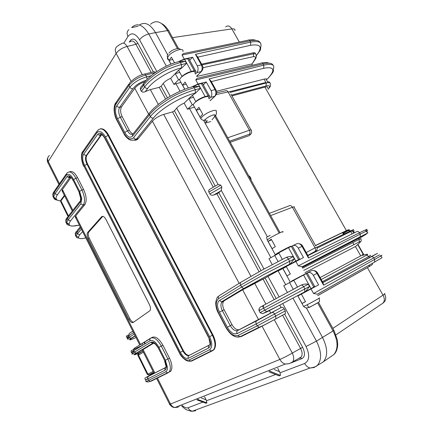 <?xml version="1.0" encoding="UTF-8"?>
<svg xmlns="http://www.w3.org/2000/svg" width="433" height="433" viewBox="0 0 433 433"><rect width="100%" height="100%" fill="white"/><g stroke="black" fill="none" stroke-linecap="round" stroke-linejoin="round"><path stroke-width="0.65" d="M275.171 255.042L276.595 253.733C281.217 250.756 292.529 245.046 290.987 246.453M273.364 247.833L272.097 248.715L268.087 241.392L271.285 239.249L275.328 246.621L273.364 247.833M298.001 277.991L291.582 281.093L307.462 272.752C309.665 271.902 311.619 272.763 313.33 275.328L318.612 284.865L301.379 294.126L305.53 301.693L302.05 303.441L297.855 295.961L318.612 284.865M365.663 230.572C368.878 228.445 366.816 229.181 359.477 232.781L308.469 257.987L302.012 246.355L298.283 248.158L303.495 257.57L286.235 266.506L290.327 273.975L286.976 275.902L283.03 268.687M250.106 134.733L249.181 135.626L230.232 142.3M230.102 92.126C230.388 91.753 229.712 91.693 228.072 91.953L249.44 130.252C251.232 129.738 251.887 129.895 251.389 130.717C251.99 133.212 251.324 134.382 249.386 134.241L229.631 141.212M268.119 89.144C270.777 86.005 270.555 86.562 270.208 84.63C270.879 82.757 269.553 82.21 266.235 82.99L265.943 82.47L229.804 91.666L265.943 82.47L264.054 79.142L265.851 78.817L267.139 79.228L268.844 77.48M268.103 89.117C270.484 86.221 269.813 85.166 266.089 85.956L266.235 82.99L230.253 92.391M138.149 26.234L131.643 27.593C137.153 22.435 142.868 24.562 148.784 33.98L155.523 32.605L167.668 54.769L155.523 32.605C150.224 23.983 144.844 21.461 139.383 25.038C144.844 21.461 150.224 23.983 155.523 32.605L167.539 30.575C161.807 21.547 156.156 19.442 150.57 24.253M225.62 26.851C227.872 25.201 229.95 25.888 231.861 28.903L239.314 42.028M234.881 30.656C235.319 29.249 234.313 28.665 231.861 28.903L172.518 37.639M171.04 64.095L169.016 60.404L172.697 59.483M169.016 60.404L171.425 57.167L174.537 62.845M184.804 89.241L182.574 85.171L186.228 84.159M182.574 85.171L185.086 82.075L188.323 87.986M196.301 110.247L198.92 107.303L202.709 114.209L200.062 117.116L196.301 110.247L199.927 109.143M308.496 307.1L307.197 304.729M305.46 301.563L302.05 303.441M301.379 294.126L297.936 295.923M282.749 303.587L306.044 346.503L316.458 341.117C321.659 351.672 321.935 359.796 317.292 365.495L323.456 361.744C327.987 355.958 327.673 347.861 322.52 337.442L306.618 308.41M367.395 267.632L383.01 295.133C385.034 293.839 385.489 293.374 384.385 293.747M332.842 328.387L383.01 295.133C384.737 298.386 384.731 301.043 383.005 303.1L381.993 303.787M353.685 233.138L352.343 230.784L350.725 231.558L317.14 248.098L350.725 231.558L352.072 233.928M317.335 294.202L374.632 262.073L317.465 294.186L313.541 293.498L311.04 288.968M302.11 267.442L360.012 237.722M358.605 238.318L359.206 239.368C360.9 238.518 361.452 238.464 360.862 239.216C361.398 240.207 361.355 241.008 360.721 241.619L359.092 241.998C360.813 241.186 360.911 241.527 359.379 243.021L356.099 246.058M359.807 242.604L359.379 243.021M379.535 254.81L323.554 285.168L322.996 282.781L317.616 273.093L317.016 273.391C315.376 270.825 313.497 269.932 311.376 270.717L307.598 272.682M297.996 277.975L302.672 275.393M316.842 247.238L350.411 231C353.474 229.533 354.362 229.252 353.079 230.161M352.343 230.784L352.754 231.282L354.248 230.686M354.21 232.878C354.41 232.093 353.923 231.558 352.754 231.282M380.174 255.925C383.681 254.258 381.852 255.421 374.68 259.432L373.906 258.068C373.094 256.861 372.185 256.439 371.178 256.801C380.196 251.968 380.093 251.957 370.865 256.764M370.881 256.791L322.839 282.505M370.026 255.286C370.973 255.161 370.616 255.557 368.948 256.471L369.555 257.532M320.111 277.585L361.041 255.73L366.426 254.355M361.041 255.73L361.479 255.622M355.737 246.393L304.973 272.628M360.072 237.825C369.046 232.673 368.992 232.407 359.91 237.03L367.655 233.008C368.564 233.203 366.599 231.709 366.291 231.677C369.544 229.604 367.53 230.421 360.24 234.129L298.299 265.857L295.831 261.386M359.91 237.03L302.31 266.75L298.299 265.857M308.469 257.987L307.977 255.724L302.667 246.161L302.012 246.355C300.399 243.833 298.564 243.005 296.508 243.876L293.092 245.506M298.283 248.158C296.6 245.635 294.689 244.834 292.551 245.765L292.432 245.836M317.14 248.098L316.815 250.496L307.787 255.389M306.218 252.563L315.029 247.833C316.431 247.037 317.053 246.951 316.896 247.573M269.402 213.334L289.179 205.832C290.348 205.231 291.42 205.713 292.405 207.277L315.029 247.833C315.781 249.289 315.787 250.474 315.045 251.4L314.899 251.535M294.088 207.201C294.716 206.59 294.159 206.611 292.405 207.277L270.652 215.602M349.182 229.863L343.564 233.208M286.365 266.744L282.917 268.476M270.208 235.319L269.775 235.612M268.087 241.392L271.567 239.768M211.997 119.795L215.964 114.94M203.58 120.331L267.334 236.705L205.128 123.156L210.676 121.581M205.128 123.156L207.358 120.775C204.982 121.348 204.441 120.823 205.74 119.205C206.763 117.971 208.939 116.645 212.278 115.227C214.876 114.68 215.65 115.026 214.606 116.255M208.663 98.194C210.92 93.317 194.644 100.342 193.259 104.873L194.103 106.41M209.025 98.848L210.541 97.393C212.067 95.525 212.24 93.279 211.06 90.643L215.033 89.609L215.97 89.972C217.231 92.245 216.836 94.345 214.784 96.261L214.746 96.267C216.159 94.394 216.251 92.175 215.033 89.609L209.096 78.903L211.077 81.155L215.731 89.539M203.315 84.906L206.254 81.972L211.06 90.643M215.466 95.731L210.081 100.759M189.714 60.295L192.566 57.248L184.269 59.056L182.039 55.018L249.982 40.897C255.903 39.755 259.351 40.469 260.33 43.04M182.039 55.018C183.083 53.632 183.884 53.086 184.442 53.367L247.86 40.264C248.607 39.684 249.316 39.89 249.982 40.897L250.68 42.12C260.585 40.578 261.629 42.678 260.736 47.273L260.46 49.947L256.222 55.846M202.027 64.858L197.464 56.636L195.451 54.32L250.68 42.12L250.593 45.292C261.072 43.722 262.939 47.208 256.201 55.743M201.637 64.154L252.969 52.864C254.669 52.501 255.481 52.831 255.389 53.86M252.969 52.864L253.516 53.827C255.389 53.459 256.249 54.001 256.103 55.451C256.525 56.458 256.282 57.67 255.362 59.083L254.853 59.375C255.93 57.313 255.502 56.398 253.57 56.631L202.953 67.71M255.519 58.839L252.103 63.884L196.674 76.479M196.555 76.268L201.854 71.061M195.38 74.135L196.847 72.614L201.091 71.613C202.449 69.675 202.525 67.44 201.323 64.896L195.451 54.32M196.847 72.614C198.325 70.693 198.482 68.425 197.307 65.811L201.323 64.896L202.298 65.345C203.055 66.796 203.721 69.199 201.215 71.591L196.593 76.332M192.566 57.248L197.307 65.811M269.662 82.194L267.572 81.631L267.746 82.146L265.851 78.817M206.254 81.972L198.033 84.018L195.776 79.926L263.102 63.884L263.805 65.123C273.586 63.25 274.506 65.134 273.407 69.404L273.326 71.58C272.655 72.414 273.78 71.808 268.195 78.151L268.124 78.173C275.626 69.718 274.149 66.417 263.692 68.268L263.805 65.123L209.096 78.903M195.776 79.926C196.815 78.454 197.589 77.843 198.108 78.092L260.888 63.223C261.667 62.623 262.403 62.845 263.102 63.884C269.023 62.558 272.379 63.088 273.163 65.475M191.283 87.093L198.033 84.018M194.969 73.394C197.004 68.165 180.734 74.979 179.576 79.872L180.523 81.604M177.714 61.941L184.269 59.056M216.478 91.309L264.054 79.142M216.635 92.765L225.355 90.865C226.335 90.237 227.238 90.6 228.072 91.953L216.262 94.546M248.639 175.598L249.976 176.713L250.961 178.504L251.08 180.112M346.46 230.746L315.527 245.614M231.942 95.882L264.909 87.114C267.058 86.557 267.946 86.909 267.567 88.17M227.726 137.759L249.44 130.252C250.231 131.843 250.214 133.169 249.392 134.241L229.609 141.174M343.499 233.1L346.422 231.363L346.156 230.892M288.205 265.402L299.663 259.248L295.831 261.007L288.465 247.649L278.733 252.834L282.316 259.367M150.727 338.13L150.781 338.097C154.067 336.906 157.58 339.564 161.309 346.07L167.863 358.952C170.634 364.927 171.057 369.3 169.141 372.061L167.295 372.851L165.834 371.725C167.192 370.448 167.744 369.035 167.495 367.476L165.422 360.256L158.879 347.374C155.425 341.031 152.459 339.905 150.105 340.684C149.656 339.559 149.883 338.693 150.781 338.097L152.378 337.28C155.68 336.149 159.192 338.795 162.916 345.231L169.471 358.102C172.199 363.899 172.615 368.267 170.732 371.2L169.915 371.823M129.862 41.974C131.821 40.09 133.857 40.87 135.973 44.312M129.294 42.109L130.079 40.886C132.655 37.411 135.432 39.419 137.808 43.17L153.379 71.9M151.198 72.441L135.978 44.318L127.113 46.455C122.279 47.782 118.62 50.104 116.147 53.421L48.269 161.514L47.847 162.554L48.426 163.696M179.197 61.481L185.411 61.378L186.531 63.402L181.903 67.846L177.752 71.023L170.645 78.346C167.398 79.721 164.935 81.409 163.246 83.423L161.119 86.194L167.479 97.928M181.903 67.846L181.541 67.927C169.936 70.384 153.32 80.495 147.696 88.429L145.364 91.569L150.348 89.588L159.257 87.331L161.119 86.194M145.364 91.569C143.826 92.408 142.506 92.332 141.407 91.336L140.46 89.577L143.729 85.09C146.857 80.798 152.135 76.278 159.566 71.548C164.637 68.127 171.576 65.123 180.388 62.541L185.411 61.378M186.531 63.402L181.481 64.533C172.637 67.061 165.666 70.016 160.578 73.404C153.12 78.097 147.821 82.584 144.682 86.865L141.407 91.336M143.458 83.823L141.84 86.048C140.606 86.968 140.146 88.143 140.46 89.577M145.104 81.669C140.498 83.277 137.061 85.48 134.793 88.283L121.554 106.805C120.163 109.446 120.358 112.726 122.138 116.645L129.332 130.268C130.301 132.119 131.508 133.299 132.953 133.797M146.305 80.294C144.005 80.906 141.45 82.048 138.647 83.721C136.839 84.695 134.907 86.367 132.855 88.738L119.66 107.281L121.554 106.805M192.864 86.562L199.196 86.373L194.19 87.683C183.565 91.065 175.143 94.805 168.913 98.903C159.815 104.602 153.331 109.901 149.466 114.799C148.936 113.603 149.163 112.764 150.143 112.277C154.63 106.621 163.983 99.758 170.445 96.153C178.082 91.801 185.259 88.716 191.987 86.903C192.712 86.275 193.448 86.535 194.19 87.683L195.294 89.696C184.631 93.008 176.171 96.7 169.92 100.759C160.784 106.404 154.278 111.665 150.397 116.547L149.466 114.799L132.698 135.984C130.95 137.299 129.667 137.586 128.861 136.844C127.215 135.994 125.851 134.522 124.774 132.428L117.581 118.766C116.104 115.221 115.432 112.845 115.579 111.649C115.465 108.992 115.865 107.048 116.769 105.825L129.857 87.19C133.765 82.443 139.366 79.001 146.657 76.858L145.688 75.061L155.111 72.717M193.491 104.396L192.263 104.759L188.902 98.61L192.355 95.336L195.743 101.517L196.452 101.344M299.609 259.156L292.356 246.031L288.465 247.649M278.944 253.213L269.001 258.701L272.216 264.606M194.487 107.119L189.502 108.559L270.858 257.581M208.793 97.587L209.675 96.418C209.886 95.725 209.366 95.52 208.111 95.812L205.15 96.57C201.892 97.485 198.758 99.135 195.743 101.517M192.263 104.759L187.511 109.268L189.502 108.559M205.15 96.57L198.357 84.251L192.772 86.557M199.196 86.373L200.322 88.424L195.711 92.96L191.5 96.104M188.902 98.61L193.427 97.29M209.28 95.698L202.931 84.208C203.126 83.488 202.59 83.26 201.329 83.531L198.357 84.251M180.983 82.438L175.955 83.742L180.041 91.228M179.76 79.407L178.569 79.732L173.952 84.413L175.955 83.742M173.952 84.413L170.645 78.346M178.569 79.732L175.246 73.659L178.602 70.26L181.952 76.365L182.574 76.235M195.072 72.798L195.927 71.537C196.106 70.79 195.559 70.541 194.287 70.785L191.305 71.461L184.593 59.294L179.094 61.464M191.305 71.461C188.019 72.284 184.902 73.919 181.952 76.365M195.478 70.725L189.264 59.478C189.427 58.704 188.869 58.433 187.592 58.661L184.593 59.294M175.246 73.659L179.809 72.452M68.511 223.915C66.449 223.661 65.6 222.714 65.951 221.079L67.429 218.465L80.078 202.482L80.749 200.3L80.43 200.198L80.635 198.217L79.093 192.469M69.41 171.879C72.008 170.591 74.714 172.491 77.534 177.579L83.585 189.454L81.902 189.995C84.825 196.539 85.29 201.556 83.288 205.042L80.792 203.921L68.116 219.834L66.633 222.443C66.303 224.17 67.256 225.138 69.486 225.344M70.801 177.406L69.491 177.806L57.41 194.785L55.013 193.713L53.66 196.55C53.438 198.476 54.482 199.635 56.788 200.024M57.41 194.785C54.861 198.455 55.9 200.474 60.512 200.847M55.24 198.449C53.432 197.87 52.68 196.788 52.983 195.207L54.331 192.36L55.013 193.713L66.991 176.664C68.43 174.661 70.449 175.83 73.047 180.16L79.093 192.073C80.928 196.533 81.707 199.315 80.078 202.482M67.288 172.848C69.773 170.721 72.63 172.475 75.856 178.115L81.902 189.995L79.612 191.354L73.578 179.473C70.422 173.703 68.035 173.536 66.271 175.262L66.785 173.238L67.294 172.843M76.468 236.348L75.418 235.633L75.38 234.432L80.522 227.872M82.6 231.531L79.742 234.816L77.372 233.788L76.084 235.833C75.786 237.246 76.636 237.95 78.633 237.944M129.158 336.879C126.929 337.8 126.176 337.881 126.907 337.123L133.342 332.706M135.231 335.981L131.751 338.26L131.026 338.417L129.38 337.323L127.643 338.59C128.352 339.277 129.478 339.218 131.02 338.417M128.428 335.055C126.425 335.672 125.916 336.36 126.907 337.123L127.643 338.595C127.021 339.147 127.232 339.272 128.265 338.969M76.646 217.804L75.18 216.798L75.694 215.915L84.949 204.484C86.925 200.972 86.47 195.965 83.585 189.454M66.991 176.664L69.491 177.806L70.525 177.178M63.51 191.749L61.935 190.509L62.401 189.546L70.969 177.562M80.792 203.921L81.756 198.601L79.612 191.354M142.327 74.698L127.113 46.455C124.91 43.035 122.875 42.239 121.007 44.079C120.141 44.242 118.886 45 117.251 46.369L117.251 46.363C115.064 48.009 114.696 50.358 116.147 53.421L131.085 81.35M144.714 74.043L153.986 71.754L155.793 72.241M129.451 83.163L128.947 85.485C132.238 81.323 138.073 77.134 145.688 75.061C145.017 73.973 144.378 73.707 143.772 74.276M117.581 118.766L120.26 117.137C118.447 113.197 118.247 109.912 119.66 107.281C118.463 107.449 117.5 106.962 116.769 105.825M132.595 134.235C130.815 134.809 129.104 133.667 127.475 130.804L129.332 130.268M195.711 92.96L195.326 93.057C181.183 96.489 160.459 108.921 153.412 118.074C152.183 118.263 151.182 117.754 150.397 116.547L133.591 137.64C130.593 140.324 127.41 138.89 124.044 133.332L116.899 119.757C114.079 113.56 113.749 108.364 115.909 104.158L128.947 85.485L129.857 87.19C130.62 88.375 131.621 88.889 132.855 88.738M153.412 118.074L136.379 139.199C137.088 139.605 130.863 141.18 128.926 139.35C126.555 137.705 124.872 135.8 123.887 133.624L124.044 133.332M115.405 105.035L115.757 103.801M239.146 283.334L152.4 121.191L138.246 138.668C137.201 139.924 135.816 140.422 134.095 140.162M152.4 121.191C155.155 118.241 158.927 115.974 163.712 114.393L172.556 111.898L174.439 110.772L176.659 108.131L218.086 184.453L220.765 185.156L221.853 187.159L221.301 190.374L218.838 192.707L261.061 270.63M221.853 187.159L209.886 193.952L208.847 192.025L220.765 185.156M209.886 193.952C210.649 195.077 211.851 195.467 213.48 195.11L220.787 191.018M259.064 271.729L216.895 193.816L213.702 195.034M218.086 184.453L210.384 188.891C208.852 189.643 208.338 190.688 208.847 192.025M216.895 193.816L218.838 192.707M187.511 109.268L184.155 103.124C180.907 104.537 178.407 106.204 176.659 108.131M184.155 103.124L191.483 96.072M278.051 261.554L274.63 255.302M286.343 266.712L284.865 267.497M285.038 266.798L265.088 278.062L276.189 298.548M282.684 268.639L278.138 270.917L285.677 284.73M295.831 261.007L278.138 270.917M313.763 287.101L306.315 273.624L307.343 273.147L314.742 286.538L311.035 288.578L303.576 275.047L293.78 280.27L297.493 287.036L293.244 289.32L289.563 282.592L283.767 285.785L287.425 292.497M306.315 273.624L303.576 275.047M293.834 280.362L289.563 282.592M311.035 288.578L300.172 294.37M224.229 300.827L223.666 301.292C222.248 303.392 222.4 306.218 224.121 309.763L222.351 310.656C220.603 307.008 220.451 304.183 221.88 302.18L242.604 289.796L265.088 278.062M279.772 305.157L281.071 307.56L281.553 307.311C282.462 307.029 283.323 307.533 284.14 308.832L285.277 310.926L285.363 313.654L275.675 319.007M239.444 329.567L237.69 330.531C235.141 331.305 232.667 329.686 230.275 325.67L232.023 324.728C234.415 328.69 236.889 330.303 239.444 329.567L281.071 307.56M281.553 307.311L256.829 320.701C255.822 321.427 255.632 322.504 256.249 323.922L284.14 308.832M259.026 310.672C258.707 308.962 259.351 307.657 260.964 306.759L264.249 304.989C263.242 305.698 263.058 306.77 263.681 308.193L308.274 284.2C306.071 283.799 303.739 284.08 301.276 285.038L300.946 285.223C301.904 284.882 302.813 285.374 303.663 286.7L304.886 288.919L264.747 310.169L263.681 308.193L259.026 310.672L260.076 312.637L262.707 313.681L267.74 311.473L266.614 311.636L264.747 310.169L260.076 312.637M264.168 305.032L260.964 306.759M269.413 310.602L270.804 313.189M224.121 309.763L232.023 324.728M223.666 301.292L221.885 302.174L221.48 301.871L222.454 301.709L244.64 288.378L243.633 288.535L241.641 287.052L219.569 300.464L221.48 301.871L243.638 288.54L268.687 274.906L289.423 264.303L265.591 276.627L244.64 288.378M285.277 310.926L257.272 325.838L238.08 335.467C234.042 336.587 230.134 334.005 226.362 327.716L218.513 312.805C215.493 306.185 215.531 301.465 218.627 298.646L240.624 285.152L241.641 287.052L264.054 274.408L294.326 258.907L290.381 263.762L285.055 266.788M256.829 320.701L237.69 330.531C236.71 331.24 236.505 332.273 237.089 333.637C234.756 334.07 233.111 333.794 232.148 332.804C230.139 331.375 228.548 329.518 227.368 327.224L219.466 312.215C217.902 308.48 217.269 306.115 217.555 305.119C217.647 302.727 218.319 301.179 219.569 300.464M272.108 312.523C272.979 312.253 273.829 312.778 274.652 314.093L275.74 316.112L275.875 318.84L267.453 323.402L260.249 327.104L259.069 327.267L257.272 325.838L256.249 323.922L237.089 333.637M260.136 327.159L240.959 336.668L237.333 337.009M242.707 335.716L241.138 336.176M283.799 314.51L284.611 314.093M289.553 363.579L285.298 364.066C283.025 363.401 281.217 361.858 279.864 359.444C283.593 357.847 287.734 355.72 292.291 353.068L300.583 348.43C302.472 352.305 302.586 355.222 300.913 357.182L299.327 358.08M170.304 403.61C169.406 404.216 169.2 404.46 169.676 404.346L170.526 404.043C171.528 405.921 172.956 407.096 174.824 407.567L178.434 407.063M178.51 406.116L179.722 406.084M291.631 362.562L292.627 361.896C294.207 359.888 294.094 356.949 292.291 353.068L274.333 319.733M284.622 314.114L302.64 347.369C304.908 352.256 305.53 356.738 301.763 358.692L290.976 362.914M277.742 368.202L280.091 372.797L280.432 375.411L279.123 375.893L277.385 375.14M273.347 368.77L272.931 369.008M204.571 396.834L206.097 399.811L201.432 398.062M200.241 397.618L200.62 397.407M196.901 399.838L206.011 403.247L206.942 402.906L206.097 399.811M269.613 370.242L269.202 370.475L269.71 370.68M197.957 398.82L197.567 398.674L197.946 398.463M206.011 403.247L205.069 402.896M323.262 361.939C327.992 356.213 327.743 348.045 322.52 337.442L306.31 307.852M300.156 294.337L297.114 295.928M308.274 284.2L309.519 286.462L305.693 291.355L267.74 311.473M285.937 257.554L286.121 257.462C288.557 256.498 290.884 256.233 293.098 256.677L294.326 258.907M290.381 263.757L289.661 264.114L289.617 261.207L288.41 259.015C287.572 257.711 286.689 257.251 285.764 257.64L262.046 270.089L241.241 282.035C240.218 282.711 240.012 283.75 240.624 285.152L262.955 272.389L293.098 256.677M149.417 304.534C150.657 307.197 150.841 309.238 149.97 310.667L133.099 322.52C131.773 323.045 130.355 321.979 128.85 319.316L88.208 238.729C86.979 235.98 86.789 233.901 87.639 232.494L101.658 216.716C102.908 215.775 104.31 216.63 105.858 219.287L149.417 304.534M102.832 216.3L88.733 232.12C87.883 233.522 88.072 235.601 89.295 238.35L129.889 318.785C131.026 320.929 132.26 322.06 133.586 322.179M87.639 232.494L88.733 232.12L87.639 232.494M191.548 361.095L189.508 361.257M192.376 360.678L191.023 361.025M189.216 359.947C186.006 360.754 182.786 358.351 179.538 352.727L84.029 166.283C81.539 160.735 81.139 156.259 82.833 152.854L96.868 132.812C99.395 130.23 102.253 131.583 105.446 136.86L209.604 336.674C212.489 343.088 212.484 347.434 209.594 349.718L189.216 359.947L190.747 361.149C187.592 361.149 188.723 361.485 185.887 360.234C182.694 357.994 180.518 355.525 179.359 352.825L84.029 166.283M212.208 350.871L191.824 360.976L190.747 361.149M98.583 129.992L97.977 130.16C101.013 127.459 104.353 129.18 108.001 135.318L212.365 335.202C215.455 341.756 215.813 346.676 213.431 349.972L212.316 350.817L211.212 350.984L209.594 349.718M100.077 128.882C103.13 128.244 105.971 130.333 108.607 135.145L212.944 334.898C215.991 341.242 216.343 346.167 214.005 349.664L212.884 350.508M189.551 355.201L188.999 355.498C186.975 356.067 184.934 354.557 182.872 350.968L183.424 350.67C185.486 354.221 187.527 355.731 189.551 355.201L209.556 344.917M102.036 134.744L101.019 135.524L86.795 155.42C85.707 157.563 85.956 160.389 87.531 163.907L183.424 350.67M180.334 352.327L84.581 165.498C83.266 162.337 82.654 160.253 82.746 159.236C82.589 156.952 82.871 155.328 83.596 154.354L97.685 134.365C100.294 131.735 102.307 133.835 104.791 137.732L208.706 337.177C210.855 342.379 211.623 345.48 208.706 347.98L188.36 358.302C185.627 358.67 183.792 358.151 180.334 352.327L182.872 350.968L86.952 164.08C85.344 160.551 85.101 157.72 86.21 155.593L100.548 135.518L102.172 134.842M86.795 155.42L86.21 155.593L83.596 154.354M101.019 135.524L100.418 135.691L97.685 134.365M208.706 347.98C208.176 346.709 208.381 345.734 209.328 345.058L188.999 355.498C188.074 356.153 187.862 357.09 188.36 358.302M82.638 153.158L82.757 152.681M152.378 337.28L151.599 337.767M150.175 338.649L140.563 344.598M134.154 351.439C131.491 352.668 130.642 352.895 131.61 352.11L133.781 350.698L134.517 352.159L132.336 353.566C131.567 354.129 131.719 354.216 132.79 353.815M143.188 348.976L144.406 348.37M153.369 343.201L136.909 353.09C132.179 355.975 134.16 355.309 142.847 351.093M147.777 378.529L145.591 380.012L165.06 370.166C164.6 369.019 164.821 368.131 165.715 367.498L148.573 376.304C147.702 376.91 147.48 377.765 147.913 378.864L148.654 380.342L146.327 381.484C145.548 381.841 145.526 381.798 146.262 381.354M153.78 342.996L152.524 343.358L150.89 342.205C153.239 341.778 154.89 342.173 158.159 347.759L164.713 360.667C166.943 365.122 167.057 368.288 165.06 370.166M153.385 343.196L153.834 343.023M143.177 349.794L142.305 350.021L153.888 343.044M165.779 367.411L154.067 373.365M142.766 345.128L133.575 349.518M134.235 348.349L150.624 338.195M169.222 59.884C167.831 59.716 167.262 59.034 167.522 57.849L168.377 56.187C172.004 50.861 184.528 46.91 182.905 51.543M201.773 117.154C205.837 112.439 218.248 107.866 216.175 111.801C217.231 113.993 215.136 116.461 214.974 115.097C215.022 113.901 208.186 116.417 205.68 119.216L204.1 120.314C202.628 120.277 201.518 119.703 200.771 118.593L201.773 117.154M363.601 255.075L357.707 244.569M363.899 254.994L363.439 254.052L362.205 254.707M303.544 306.358L305.108 305.785C310.596 303.095 322.596 296.491 319.045 298.12M309.038 307.533L318.174 302.532M267.459 240.429L267.221 239.99L268.53 239.016C273.499 235.584 285.656 229.723 282.646 232.191M250.831 133.981L249.841 135.009C250.631 134.198 250.458 133.965 249.321 134.306M249.181 135.626L249.841 135.009M268.173 89.241L268.363 88.873M177.449 48.556L167.539 30.575C168.675 30.424 169.195 30.711 169.103 31.441L178.634 48.734M293.011 298.164L316.458 341.117L333.085 330.936L317.649 302.932M330.828 356.64L333.843 354.551C338.341 348.874 338.086 341.004 333.085 330.936L333.843 330.195L318.477 302.326M369.549 264.974L368.851 266.809L317.692 295.669M380.564 256.082C383.302 258.079 382.523 257.094 374.626 262.073L374.68 259.432L313.541 293.498M302.543 268.227L359.206 239.368L359.114 241.982L303.733 270.387M303.739 270.398L359.092 241.998M323.554 285.168L317.016 273.391L313.33 275.328M315.457 245.484L347.883 229.907C348.814 229.512 349.658 229.88 350.411 231L350.725 231.558M371.178 256.801L322.899 282.608M365.901 254.48C368.012 253.987 368.239 254.214 366.583 255.167L321.199 279.55M366.583 255.167L368.948 256.471L322.374 281.666M355.428 246.55L360.738 255.898M353.956 244.634L352.814 242.621M302.196 266.739L360.175 236.829L360.24 234.129L359.477 232.781C358.676 231.59 357.788 231.195 356.814 231.601L307.906 255.605M349.469 230.01L348.3 230.583L349.799 231.298M279.155 233.089L277.986 230.968M277.742 230.524L214.736 116.206M210.07 100.743L214.746 96.267L210.541 97.393M211.347 81.642L263.692 68.268M256.249 55.965L256.417 55.63M197.757 57.161L250.593 45.292M202.135 64.896L253.516 53.827L253.57 56.631M254.853 59.375L252.103 63.884M251.762 63.954L252.477 65.215M268.124 78.173L267.123 79.196M248.547 175.522L249.976 176.713M250.961 178.504L249.581 177.389M264.909 87.114L346.389 230.621M266.089 85.956L231.514 95.119M342.519 232.64L343.488 234.35M162.916 345.231L158.879 347.374M169.471 358.102L165.422 360.256M135.978 44.318L137.808 43.17M130.079 40.886L130.252 41.584M123.735 43.203L127.995 36.453C126.582 33.514 126.885 31.263 128.91 29.682L128.915 29.682M127.995 36.453C131.524 32.129 135.383 33.244 139.567 39.793C141.748 36.962 144.822 35.024 148.784 33.98L166.342 66.141M139.567 39.793L156.806 71.553M181.541 67.927L181.481 64.533L180.388 62.541C179.679 61.437 178.975 61.188 178.277 61.805C166.586 64.338 150.116 74.552 144.27 82.714C143.41 83.206 143.231 84.002 143.729 85.09L144.682 86.865C145.461 88.061 146.462 88.586 147.696 88.429M151.09 75.791L146.657 76.852L147.112 79.439M158.316 104.375L150.348 89.588M134.793 88.283L148.649 114.177M165.633 99.103L159.257 87.331M163.246 83.423L170.229 96.278M298.591 259.638L291.241 246.334M208.111 95.812L201.329 83.531M194.287 70.785L187.592 58.661M84.949 204.484L83.288 205.042L70.514 220.884L68.116 219.834L67.429 218.465L68.095 216.354L79.894 201.383M66.271 175.262L54.331 192.36L54.839 190.396L66.092 174.223M77.534 177.579L73.578 179.473M81.242 229.29L77.372 233.788L76.668 232.386L77.41 230.221L80.257 226.876M134.095 334.2L129.38 337.323L128.639 335.851L129.321 333.426L132.769 331.099M131.751 338.26C128.222 340.657 129.646 340.425 136.022 337.545M79.742 234.816C76.95 238.453 78.974 239.481 85.81 237.901C81.139 239.054 78.676 238.854 78.422 237.289L76.084 235.833L75.38 234.437C75.066 233.349 75.434 232.369 76.479 231.493M140.498 344.468L75.694 215.915M72.863 210.303L62.401 189.546M70.514 220.884C67.131 225.809 70.081 227.211 79.363 225.095L72.403 226.102C69.675 226.172 68.295 223.807 68.474 223.888L66.633 222.443L65.951 221.079C65.524 220.164 65.957 218.968 67.25 217.49M79.093 192.073L73.047 180.16M73.28 180.621L72.944 180.361M49.459 155.463C47.581 157.017 47.186 159.03 48.269 161.514L59.473 183.738M122.138 116.645L120.26 117.137L127.47 130.804L124.774 132.428M149.19 113.489L133.38 133.543C132.428 134.03 132.2 134.842 132.698 135.984M200.322 88.424L195.294 89.696L195.326 93.057M138.354 138.533L136.487 139.063C135.296 139.269 134.333 138.798 133.591 137.64M124.423 134.013L123.887 133.629L116.742 120.065L116.899 119.757M117.283 120.488L116.742 120.065M128.682 84.262L116.417 101.896L115.909 104.158M221.301 190.374L263.989 269.023M174.439 110.772L215.25 186.087M213.317 187.202L172.556 111.898M250.934 276.303L163.712 114.393M202.947 402.1L188.019 407.767C189.01 409.623 190.423 410.782 192.247 411.231L310.033 368.023C314.169 367.319 316.588 366.475 317.292 365.495L314.12 367.52L310.039 368.028C307.814 367.379 306.034 365.858 304.68 363.46L280.091 372.797M306.044 346.503C309.963 354.979 309.508 360.629 304.68 363.46M274.17 299.636L263.08 279.139M265.905 304.09L254.696 283.29M285.363 313.654L275.864 318.85C270.03 322.017 261.213 326.753 259.058 327.267L239.806 336.836L238.08 335.467M242.604 289.796L258.609 319.716M219.466 312.215L222.351 310.656L230.275 325.67L227.368 327.224M289.78 264.125L289.423 264.303M302.64 347.369L300.583 348.435L282.603 315.219M157.439 378.079L170.526 404.043L279.864 359.444L262.073 326.19M300.058 357.782L300.664 357.772L300.913 357.182L292.632 361.896C290.256 362.827 291.041 363.731 285.298 364.066L174.824 407.567C172.94 407.545 171.219 406.473 169.676 404.346L156.643 378.474M298.629 358.573L300.67 357.772L301.763 358.692M279.604 371.693L274.289 369.555M270.003 371.233L280.432 375.411M206.059 403.237L196.939 399.821M197.778 399.491L206.942 402.906M275.642 374.491L206.509 400.747M279.198 375.876L268.833 371.687M181.557 405.84C184.193 408.368 185.963 409.721 186.856 409.91C190.244 411.074 192.041 411.512 192.252 411.231L195.721 410.722L193.161 410.895M188.019 407.767C186.428 408.287 184.523 407.55 182.304 405.548M309.519 286.462L304.886 288.919L304.653 291.972M264.249 304.989L300.946 285.223M267.962 276.346L279.15 296.957M240.959 336.668L239.806 336.836C235.455 337.924 230.578 335.348 226.107 327.857L226.362 327.716L226.102 327.857L218.259 312.962L218.513 312.805M218.541 312.859L218.259 312.956C216.662 310.158 215.813 306.672 215.699 302.51C216.5 298.689 217.344 296.697 218.232 296.535L218.232 296.535M218.627 298.646C218.059 297.309 218.275 296.313 219.277 295.652M219.271 295.652L240.986 282.192M102.773 216.365L101.658 216.716M89.295 238.35L88.208 238.729M128.85 319.316L129.889 318.785M212.944 334.898L209.604 336.674M105.446 136.86L108.607 135.145M97.382 130.642L96.868 132.812M83.347 150.754L82.833 152.854M87.531 163.907L84.581 165.498M208.706 337.177L210.027 343.526L209.902 344.614M104.791 137.732L104.818 138.327M84.294 166.797L83.915 166.505C82.725 164.453 81.918 161.563 81.496 157.845C81.48 154.272 81.88 152.162 82.698 151.518M136.909 353.09L136.076 353.252L134.517 352.159L150.89 342.205M158.175 347.791L155.723 344.516C153.661 342.876 152.557 342.368 152.4 342.996L152.513 343.358L136.076 353.252C134.257 354.156 133.012 354.259 132.336 353.566L131.61 352.11C130.755 351.131 130.896 350.524 132.049 350.297L142.776 345.15M134.463 348.208C133.581 348.787 133.359 349.615 133.781 350.698L150.105 340.684M165.834 371.725L148.654 380.342L150.056 381.413L151.052 381.246L168.226 372.732M164.713 360.667L158.159 347.759M154.884 373.008L143.058 349.55M153.894 373.019C145.51 377.668 143.734 378.761 148.573 376.304M259.665 310.331L258.983 309.065M265.959 312.388L265.792 312.069M263.529 307.863L262.49 305.936M144.503 342.162L145.255 343.661M64.382 195.364L61.307 199.521L60.95 200.815L64.631 195.857M61.681 202.287L60.609 201.486L60.95 200.815L68.441 215.915M147.913 374.161L147.339 374.453L148.871 374.864L147.913 374.161M142.868 351.141L138.906 353.501L138.463 355.12L143.404 352.197M153.672 372.575L148.871 374.864L153.591 372.418M138.533 355.255L137.927 355.45L138.463 355.12L147.907 374.155L153.103 371.449M168.957 53.135C172.042 49.2 179.403 47.413 180.399 49.47M319.143 298.245L319.565 301.233C320.588 301.53 310.266 307.154 307.603 307.755C306.667 308.28 305.341 307.858 303.62 306.494L297.855 295.961M275.242 254.653L267.221 239.99C266.674 236.45 265.277 237.852 269.97 235.525M290.159 281.905L282.841 268.53M250.961 129.954L230.957 94.123M168.621 30.602C165.963 26.776 163.755 24.524 162.002 23.842M333.935 330.357L337.356 339.959L337.708 344.062C337.567 348.857 336.273 352.354 333.843 354.551L323.456 361.744M384.596 294.067C385.716 296.237 386.009 298.115 385.467 299.701C385.608 300.421 383.373 303.046 383.005 303.1L335.981 334.839M317.676 295.631L369.154 266.593M317.606 273.082C316.929 271.67 315.533 270.798 313.416 270.457M302.624 246.085C302.007 244.824 300.746 244.001 298.835 243.617M363.439 254.052L357.929 244.364M307.766 255.346L315.711 251.097M315.695 245.912L294.088 207.207M348.305 230.578L343.64 233.344M369.143 266.598C372.12 264.98 373.138 263.946 372.201 263.481M193.259 104.873L200.771 118.593M249.105 40.036C251.854 39.538 254.122 39.663 255.908 40.399M262.106 62.958C264.85 62.314 267.166 62.384 269.061 63.175M179.576 79.872L184.723 89.274M168.058 54.19C167.36 54.336 167.181 55.554 167.522 57.849L170.959 64.127M280.064 232.673L215.531 115.643M344.051 234.074L343.088 232.369M54.168 191.364C52.913 193.242 52.517 194.525 52.983 195.202L53.66 196.555C54.856 197.675 55.018 200.317 60.506 200.907M135.107 335.737L131.026 338.417M139.745 344.939L75.18 216.798M71.044 177.238L69.589 177.682L68.896 176.962C68.603 175.868 72.165 177.833 72.944 180.355M72.284 211.044L61.935 190.509M58.92 184.528L47.847 162.554C47.035 160.8 47.083 159.052 47.993 157.309M143.767 74.281C138.89 75.337 134.116 78.297 129.456 83.163M115.719 102.729C114.783 104.591 114.193 104.791 114.096 110.112C114.48 114.474 115.362 117.792 116.742 120.06M138.246 138.668L136.379 139.199M213.48 195.11L220.917 190.893M268.769 371.714L279.123 375.893M305.687 291.355L304.935 291.755C293.747 297.655 275.458 307.625 266.614 311.636L262.707 313.681M211.217 350.99L190.769 361.149M214.005 349.664L211.212 350.984M97.977 130.16L97.387 130.642M83.347 150.749L96.651 131.686M101.154 135.35L100.548 135.518L99.974 134.658C100.153 133.911 101.787 133.391 104.651 138.003L208.473 337.302M170.732 371.2L150.067 381.413C148.113 382.074 146.874 382.095 146.327 381.484L145.591 380.012C144.595 378.648 144.746 377.83 146.056 377.554M154.088 373.408L142.305 350.021M164.551 360.754L166.045 366.399L165.855 367.319L166.131 367.173M142.376 344.354L142.787 345.171M144.871 343.899L144.113 342.4M60.869 200.057L60.609 201.486L67.992 216.403M138.479 353.913C137.732 354.102 137.548 354.611 137.927 355.45L147.334 374.448"/></g></svg>
